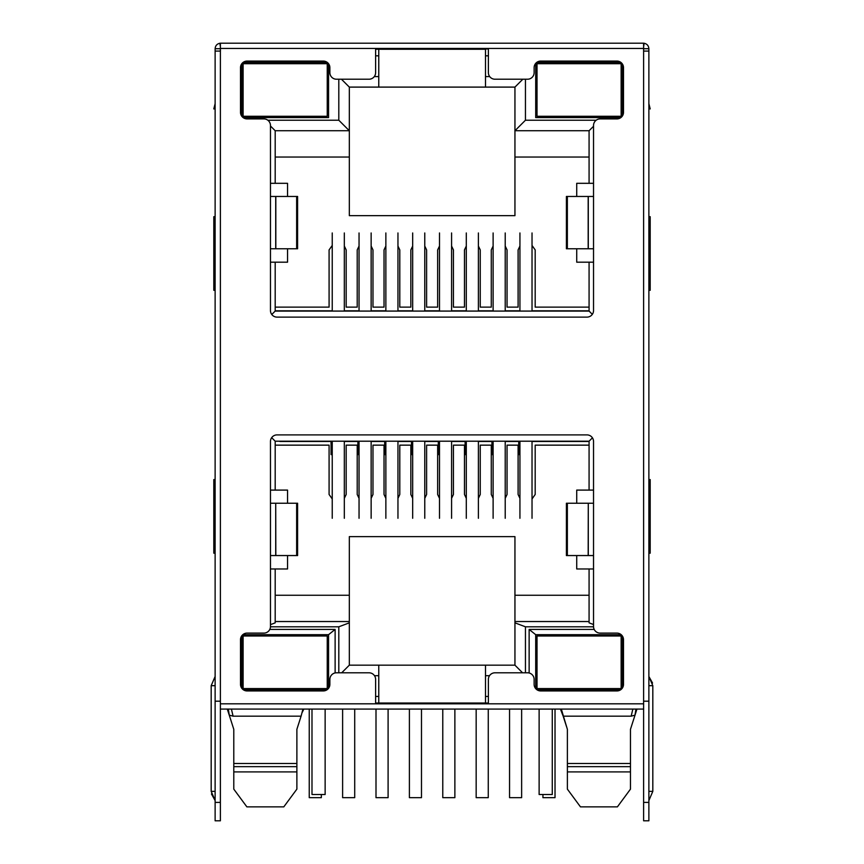 <?xml version="1.0" encoding="UTF-8"?>
<svg xmlns="http://www.w3.org/2000/svg" width="864" height="864" viewBox="0 0 864 864"><rect width="100%" height="100%" fill="white"/><g stroke="black" fill="none" stroke-linecap="round" stroke-linejoin="round"><path stroke-width="1.3" d="M297.724 726.689L301.082 716.17L296.881 729.313L296.881 766.649L233.788 766.649L233.788 729.313L229.252 715.144L233.086 716.17L301.082 716.17L302.951 709.074M233.788 788.616L233.788 771.908L233.788 789.134L246.877 806.868L283.792 806.868L296.881 789.134L296.881 771.908L233.788 771.908L233.788 763.495L296.881 763.495L296.881 788.616M630.472 788.616L630.472 771.908L630.472 789.134L617.393 806.868L580.468 806.868L567.378 789.134L567.378 771.908L567.378 788.616M561.319 709.074L567.378 729.313L567.378 763.495L630.472 763.495L630.472 771.908L567.378 771.908L567.378 763.495L567.378 766.649L630.472 766.649L630.472 729.313L635.008 715.144L630.472 729.313M535.702 117.59L620.881 117.59L535.702 117.59L535.702 63.374M620.881 62.392L536.76 62.392M622.458 115.906L622.458 64.087M328.558 117.59L243.119 117.59L328.558 117.59L328.558 63.709M241.801 63.709L241.801 116.284M327.24 62.392L243.119 62.392M489.704 76.583L485.492 76.583L485.492 87.102L514.944 87.102L522.828 79.218M596.171 120.226L525.452 120.226L525.452 79.218M338.807 79.218L338.807 120.226L267.829 120.226M485.492 76.583L485.492 49.248L375.613 49.248L378.767 49.248L378.767 76.583L374.296 76.583M335.124 672.926L335.124 629.424L269.795 629.424M374.49 675.691L378.767 675.691L378.767 703.026L375.613 703.026M270.454 626.8L338.807 626.8L338.807 672.797M525.452 672.797L525.452 626.8L593.546 626.8M522.558 672.797L514.944 665.172L485.492 665.172L485.492 675.691L489.51 675.691M485.492 675.691L485.492 703.026L378.767 703.026M594.205 629.424L529.135 629.424L529.135 672.991M525.452 120.226L514.944 130.734L514.944 87.102M593.536 126.274L589.075 130.734L514.944 130.734L514.944 157.032L589.075 157.032M589.075 130.734L589.075 183.319L593.536 183.319M593.536 262.181L589.075 262.181L589.075 311.072L592.337 314.345M589.075 311.072L275.195 311.072L271.771 314.496M275.195 311.072L275.195 262.181L270.464 262.181M270.464 183.319L275.195 183.319L275.195 130.734L270.464 126.004M275.195 130.734L349.326 130.734L338.807 120.226M275.195 157.032L349.326 157.032L349.326 87.102L341.442 79.218M349.326 87.102L378.767 87.102L378.767 76.583M241.801 688.306L241.801 635.731M242.795 634.684L328.558 634.684L335.124 629.424M328.558 634.684L328.558 688.306M485.492 665.172L349.326 665.172L341.701 672.797M378.767 665.172L378.767 675.691M349.326 665.172L349.326 622.847L338.807 626.8M287.55 555.552L287.55 568.966L275.195 568.966L275.195 622.847L270.464 624.629M349.326 622.847L349.326 621.54L275.195 621.54M275.195 568.966L270.464 568.966M270.464 490.093L275.195 490.093L275.195 441.202L271.663 437.67M275.195 441.202L589.075 441.202L592.445 437.832M589.075 441.202L589.075 490.093L593.536 490.093M593.536 568.966L589.075 568.966L589.075 622.847L593.536 624.532M589.075 621.54L514.944 621.54L514.944 622.847L525.452 626.8M514.944 665.172L514.944 622.847M535.702 688.64L535.702 634.684L529.135 629.424M535.702 634.684L621.205 634.684M622.458 636.109L622.458 687.928M576.72 196.463L576.72 183.319L589.075 183.319M589.075 262.181L576.72 262.181L576.72 248.767M576.72 503.237L576.72 490.093L589.075 490.093M589.075 568.966L576.72 568.966L576.72 555.552M275.195 183.319L287.55 183.319L287.55 196.463M287.55 248.767L287.55 262.181L275.195 262.181M275.195 490.093L287.55 490.093L287.55 503.237M349.326 157.032L349.326 215.654L514.944 215.654L514.944 157.032M478.397 498.334L480.244 494.478L480.244 445.144L491.281 445.144L491.281 494.478L493.117 498.334M451.58 498.334L453.427 494.478L453.427 445.144L464.465 445.144L464.465 494.478L466.301 498.334M424.775 498.334L426.611 494.478L426.611 445.144L437.648 445.144L437.648 494.478L439.495 498.334M412.679 498.334L410.843 494.478L410.843 445.144L399.794 445.144L399.794 494.478L397.958 498.334M385.862 498.334L384.026 494.478L384.026 445.144L372.978 445.144L372.978 494.478L371.142 498.334M359.046 498.334L357.21 494.478L357.21 445.144L346.172 445.144L346.172 494.478L344.326 498.334M332.24 498.938L329.087 494.478L329.087 445.144L275.195 445.144M532.03 498.938L535.183 494.478L535.183 445.144L589.075 445.144M505.213 498.334L507.049 494.478L507.049 445.144L518.098 445.144L518.098 494.478L519.934 498.334M485.492 87.102L378.767 87.102M488.387 703.026L485.492 703.026M233.788 729.313L229.252 715.144L228.334 709.074M229.252 715.144L227.556 709.862A13.144 13.144 0 0 0 227.286 709.074L228.658 713.297M241.801 654.394L243.119 654.394M328.558 654.394L327.24 654.394M326.862 689.882L243.497 689.882M327.24 670.172L328.558 670.172M241.801 670.172L243.119 670.172M349.326 621.54L349.326 536.63L514.944 536.63L514.944 621.54M349.326 595.253L275.195 595.253M589.075 595.253L514.944 595.253M535.702 670.172L537.019 670.172M622.458 670.172L621.14 670.172M537.138 689.882L620.503 689.882M621.14 654.394L622.458 654.394M535.702 654.394L537.019 654.394M648.875 642.568L648.875 48.719L643.615 48.719M566.546 726.689L563.177 716.17L631.174 716.17L635.008 715.144L635.926 709.074M636.984 709.074L636.703 709.862L636.984 709.074A13.144 13.144 0 0 0 636.703 709.862L635.008 715.144M532.03 245.452L535.183 249.912L535.183 307.13L589.075 307.13M275.195 307.13L329.087 307.13L329.087 249.912L332.24 245.452M359.046 246.056L357.21 249.912L357.21 307.13L346.172 307.13L346.172 249.912L344.326 246.056M385.862 246.056L384.026 249.912L384.026 307.13L372.978 307.13L372.978 249.912L371.142 246.056M412.679 246.056L410.843 249.912L410.843 307.13L399.794 307.13L399.794 249.912L397.958 246.056M439.495 246.056L437.648 249.912L437.648 307.13L426.611 307.13L426.611 249.912L424.775 246.056M466.301 246.056L464.465 249.912L464.465 307.13L453.427 307.13L453.427 249.912L451.58 246.056M493.117 246.056L491.281 249.912L491.281 307.13L480.244 307.13L480.244 249.912L478.397 246.056M519.934 246.056L518.098 249.912L518.098 307.13L507.049 307.13L507.049 249.912L505.213 246.056M303.826 709.074L302.368 712.163M563.177 716.17L560.434 709.074M285.185 688.576L243.119 688.576L243.119 635.99L327.24 635.99L327.24 688.576L285.185 688.576M325.134 709.074L325.134 794.513L311.99 794.513L311.99 709.074M537.019 635.99L621.14 635.99L621.14 688.576L537.019 688.576L537.019 635.99M552.269 709.074L552.269 794.513L539.125 794.513L539.125 709.074M344.326 441.202L344.326 518.281M332.24 518.281L332.24 441.202M321.332 794.513L321.332 797.666L309.236 797.666L309.236 709.074M397.958 441.202L397.958 518.281M385.862 518.281L385.862 441.202M388.098 709.074L388.098 797.666L376.002 797.666L376.002 709.074M371.142 441.202L371.142 518.281M359.046 518.281L359.046 441.202M354.715 709.074L354.715 797.666L342.619 797.666L342.619 709.074M451.58 441.202L451.58 518.281M439.495 518.281L439.495 441.202M454.874 709.074L454.874 797.666L442.778 797.666L442.778 709.074M532.03 441.202L532.03 518.281M519.934 518.281L519.934 441.202M542.938 794.513L542.938 797.666L555.023 797.666L555.023 709.074M424.775 441.202L424.775 518.281M412.679 518.281L412.679 441.202M421.481 709.074L421.481 797.666L409.396 797.666L409.396 709.074M505.213 441.202L505.213 518.281M493.117 518.281L493.117 441.202M521.64 709.074L521.64 797.666L509.555 797.666L509.555 709.074M478.397 441.202L478.397 518.281M466.301 518.281L466.301 441.202M488.257 709.074L488.257 797.666L476.161 797.666L476.161 709.074M280.033 441.202L330.394 441.202M532.03 441.461L589.075 441.461M519.934 441.461L518.098 441.202M505.213 441.461L518.098 441.461M493.117 441.461L491.281 441.202M478.397 441.461L491.281 441.461M466.301 441.461L464.465 441.202M451.58 441.461L464.465 441.461M439.495 441.461L437.648 441.202M424.775 441.461L437.648 441.461M412.679 441.461L410.843 441.202M397.958 441.461L410.843 441.461M385.862 441.461L384.026 441.202M371.142 441.461L384.026 441.461M359.046 441.461L357.21 441.202M344.326 441.461L357.21 441.461M332.24 441.461L279.893 441.461M332.24 454.604L331.052 454.604L331.052 441.461M359.046 454.604L357.869 454.604L357.869 441.461M385.862 454.604L384.685 454.604L384.685 441.461M412.679 454.604L411.491 454.604L411.491 441.461M439.495 454.604L438.307 454.604L438.307 441.461M466.301 454.604L465.124 454.604L465.124 441.461M493.117 454.604L491.94 454.604L491.94 441.461M519.934 454.604L518.746 454.604L518.746 441.461M424.775 311.072L424.775 232.967M412.679 232.967L412.679 311.072M532.03 311.072L532.03 232.967M519.934 232.967L519.934 311.072M505.213 311.072L505.213 232.967M493.117 232.967L493.117 311.072M451.58 311.072L451.58 232.967M439.495 232.967L439.495 311.072M397.958 311.072L397.958 232.967M385.862 232.967L385.862 311.072M344.326 311.072L344.326 232.967M332.24 232.967L332.24 311.072M478.397 311.072L478.397 232.967M466.301 232.967L466.301 311.072M371.142 311.072L371.142 232.967M359.046 232.967L359.046 311.072M275.195 310.813L332.24 310.813M344.326 310.813L359.046 310.813M371.142 310.813L385.862 310.813M397.958 310.813L412.679 310.813M424.775 310.813L439.495 310.813M451.58 310.813L466.301 310.813M478.397 310.813L493.117 310.813M505.213 310.813L519.934 310.813M532.03 310.813L589.075 310.813M285.185 116.284L243.119 116.284L243.119 63.709L327.24 63.709L327.24 116.284L285.185 116.284M537.019 63.709L621.14 63.709L621.14 116.284L537.019 116.284L537.019 63.709M327.24 64.757L328.558 64.757M241.801 64.757L243.119 64.757M621.14 64.757L622.458 64.757M535.702 64.757L537.019 64.757M375.613 48.978L488.387 48.978M622.458 76.583L621.14 76.583M537.019 76.583L535.702 76.583M328.558 76.583L327.24 76.583M243.119 76.583L241.801 76.583M648.875 791.359L652.817 791.359L648.875 800.561L652.817 791.359L652.817 685.681L648.875 685.681M337.705 43.2L330.502 43.2M215.125 642.568L215.125 457.24L215.125 676.48L211.183 685.681L211.183 791.359L215.125 791.359M296.644 196.463L296.644 248.767L297.605 248.767L297.605 196.463L270.464 196.463L270.464 125.485A6.577 6.577 0 0 0 263.887 118.908L247.061 118.908A6.577 6.577 0 0 1 240.494 112.342L240.494 67.651A6.577 6.577 0 0 1 247.061 61.074L323.298 61.074A6.577 6.577 0 0 1 329.875 67.651L329.875 72.641A6.577 6.577 0 0 0 336.442 79.218L369.036 79.218A6.577 6.577 0 0 0 375.613 72.641L375.613 48.46L220.385 48.46L220.385 51.084L215.125 51.084L215.125 701.19L220.385 701.19L220.385 703.814L643.615 703.814L643.615 709.074L220.385 709.074L220.385 820.8L215.125 820.8L215.125 685.681C215.125 674.752 215.125 674.752 215.125 685.681L211.183 685.681L215.125 676.48M215.125 216.702L213.808 216.702L213.808 290.304L215.125 290.304M215.125 103.658L213.808 108.918L215.125 108.918M215.125 479.585L213.808 479.585L213.808 553.187L215.125 553.187M593.536 503.237L593.536 441.461A6.577 6.577 0 0 0 586.969 434.894L277.031 434.894A6.577 6.577 0 0 0 270.464 441.461L270.464 503.237L275.713 503.237L275.713 555.552L270.464 555.552L270.464 626.53A6.577 6.577 0 0 1 263.887 633.107L247.061 633.107A6.577 6.577 0 0 0 240.494 639.673L240.494 684.364A6.577 6.577 0 0 0 247.061 690.941L323.298 690.941A6.577 6.577 0 0 0 329.875 684.364L329.875 679.374A6.577 6.577 0 0 1 336.442 672.797L369.036 672.797A6.577 6.577 0 0 1 375.613 679.374L375.613 703.555L488.387 703.555L488.387 679.374A6.577 6.577 0 0 1 494.964 672.797L527.558 672.797A6.577 6.577 0 0 1 534.125 679.374L534.125 684.364A6.577 6.577 0 0 0 540.702 690.941L616.939 690.941A6.577 6.577 0 0 0 623.506 684.364L623.506 639.673A6.577 6.577 0 0 0 616.939 633.107L600.113 633.107A6.577 6.577 0 0 1 593.536 626.53L593.536 555.552L588.287 555.552L588.287 503.237L593.536 503.237L593.536 555.552M643.615 703.814L643.615 48.46L488.387 48.46L488.387 72.641A6.577 6.577 0 0 0 494.964 79.218L527.558 79.218A6.577 6.577 0 0 0 534.125 72.641L534.125 67.651A6.577 6.577 0 0 1 540.702 61.074L616.939 61.074A6.577 6.577 0 0 1 623.506 67.651L623.506 112.342A6.577 6.577 0 0 1 616.939 118.908L600.113 118.908A6.577 6.577 0 0 0 593.536 125.485L593.536 310.554A6.577 6.577 0 0 1 586.969 317.12L277.031 317.12A6.577 6.577 0 0 1 270.464 310.554L270.464 196.463M588.179 555.552L588.287 503.237L588.179 555.552L566.395 555.552L566.395 503.237L588.179 503.237M593.536 196.463L588.287 196.463L588.287 248.767L588.287 196.463L566.395 196.463L566.395 248.767L593.536 248.767M296.644 248.767L275.713 248.767L275.713 196.463L275.713 248.767L270.464 248.767M220.385 709.074L220.385 703.814M275.713 503.237L275.821 555.552L275.713 503.237M296.644 503.237L296.644 555.552L297.605 555.552L297.605 503.237L275.821 503.237M296.644 555.552L275.821 555.552M643.561 51.084L648.875 51.084L648.875 701.19L643.615 701.19M643.615 709.074L643.615 802.397L648.875 802.397L648.875 701.19M643.615 802.397L643.615 820.8L648.875 820.8L648.875 802.397M220.385 48.46L220.385 43.2L643.615 43.2L643.615 48.46M375.613 48.46L488.387 48.46M643.615 43.2L644.101 43.254C647.05 43.891 648.637 45.716 648.875 48.719M220.385 43.2L219.899 43.254C216.95 43.891 215.352 45.716 215.125 48.719L215.125 153.565M215.125 701.19L215.125 693.306M220.439 51.084L220.385 48.719L215.125 48.719M215.125 457.24L215.125 396.77M220.385 51.084L220.385 701.19M648.875 103.658L650.192 108.918L648.875 108.918M648.875 479.585L650.192 479.585L650.192 553.187L648.875 553.187M648.875 216.702L650.192 216.702L650.192 290.304L648.875 290.304M375.613 55.814L378.767 55.814M375.613 696.46L378.767 696.46M485.492 696.46L488.387 696.46M485.492 55.814L488.387 55.814M231.412 709.074L233.086 716.17M241.801 645.516L243.119 645.516M327.24 645.516L328.558 645.516M328.558 679.05L327.24 679.05M243.119 679.05L241.801 679.05M328.558 640.278L327.24 640.278M243.119 640.278L241.801 640.278M535.702 679.05L537.019 679.05M621.14 679.05L622.458 679.05M622.458 645.516L621.14 645.516M537.019 645.516L535.702 645.516M535.702 640.278L537.019 640.278M621.14 640.278L622.458 640.278M631.174 716.17L632.848 709.074M241.801 684.288L243.119 684.288M327.24 684.288L328.558 684.288M622.458 684.288L621.14 684.288M537.019 684.288L535.702 684.288M270.464 555.552L270.464 503.237M275.821 248.767L275.821 196.463M588.179 196.463L588.179 248.767M567.356 503.237L567.356 555.552M567.356 196.463L567.356 248.767M215.125 802.397L220.385 802.397M219.899 43.254L220.385 46.796M644.101 43.254L643.615 46.796M227.556 709.862L227.286 709.074M561.892 712.163L560.444 709.074L561.892 712.163M652.817 685.681L648.875 676.48L652.547 683.057M211.183 791.359L215.125 800.561L211.453 793.951"/></g></svg>

